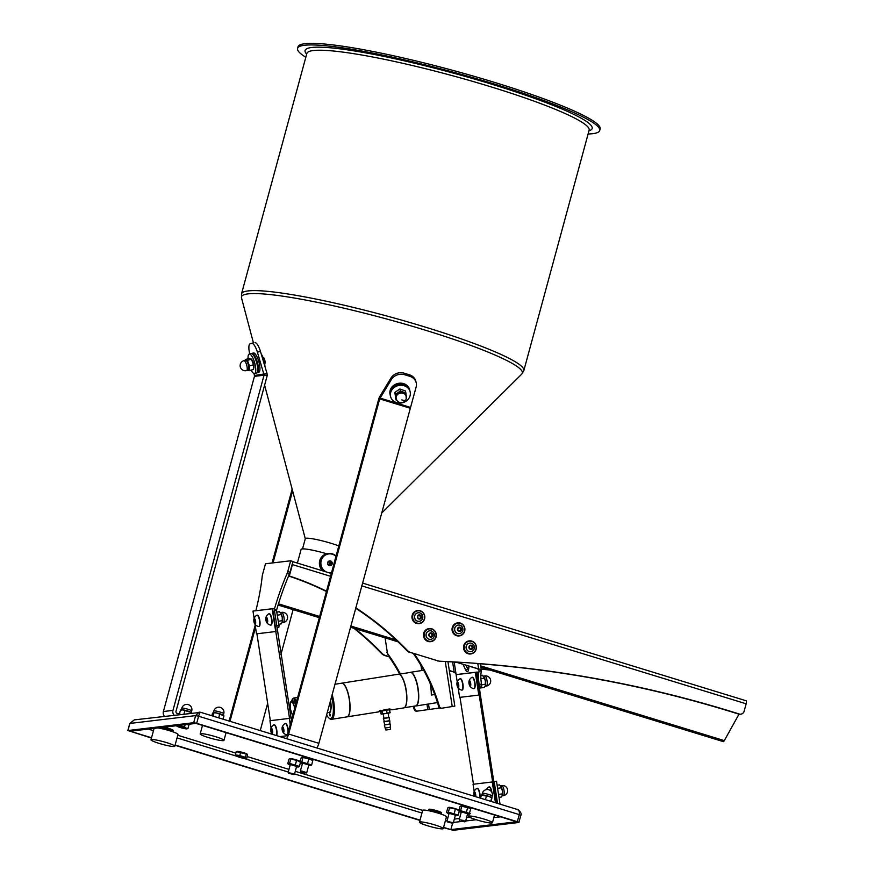 <?xml version="1.0" encoding="UTF-8"?>
<svg xmlns="http://www.w3.org/2000/svg" width="874" height="874" viewBox="0 0 874 874"><rect width="100%" height="100%" fill="white"/><g stroke="black" fill="none" stroke-linecap="round" stroke-linejoin="round"><path stroke-width="1.31" d="M439.841 707.984L417.564 711.075A2.469 2.36 83.2 0 1 414.932 709.338A175.849 168.081 83.2 0 0 413.981 706.203M386.603 652.507L387.324 652.419L385.073 637.845M387.324 652.419A4.108 3.922 83.2 0 0 388.078 654.255L387.357 654.342M417.39 711.097L416.843 711.163A2.469 2.36 -96.8 0 1 414.21 709.426A175.849 168.081 83.2 0 0 413.271 706.312M399.724 674.094A175.849 168.081 83.2 0 0 388.93 656.56M400.434 673.985A175.849 168.081 83.2 0 0 388.078 654.255M414.101 653.544A175.849 168.081 -96.8 0 1 439.404 706.421A2.469 2.36 83.2 0 0 442.036 708.169L454.819 706.116L447.947 661.705M441.862 708.191L441.315 708.257A2.469 2.36 -96.8 0 1 438.682 706.509L439.404 706.421M413.336 653.566A175.849 168.081 -96.8 0 1 438.682 706.509M481.476 684.047L479.149 684.418A16.431 4.829 81 0 1 479.05 671.199L481.377 670.828A16.431 4.829 -99 0 0 481.476 684.047L481.53 687.576L479.673 687.871L481.53 687.576M463.176 664.644L465.536 669.724A7.396 2.174 -99 0 0 467.426 671.68A7.396 2.174 -99 0 0 468.595 669.353L468.988 666.436M454.699 672.368L456.02 673.941A16.431 4.829 81 0 1 456.381 674.597M479.149 684.418L479.433 686.265L481.76 685.904M466.093 665.54L467.874 669.353A7.396 2.174 -99 0 0 468.398 670.325M449.312 670.511L454.163 671.997L449.367 670.828M454.906 672.303L453.442 672.084M455.758 662.022A8.216 7.855 83.2 0 0 456.512 662.295L479.946 669.32L481.377 670.828L480.46 663.814M477.914 669.167L479.946 669.32M478.395 669.539L478.897 670.216M455.791 662.383A8.216 7.855 -96.8 0 1 454.972 662.077M456.512 662.295L478.635 669.08L477.772 663.486M274.239 610.948L276.61 610.052A87.105 23.598 107.1 0 1 289.349 574.185L287.087 573.486A4.108 1.114 -72.9 0 0 287.743 571.574L290.681 560.78L265.488 563.774L262.55 574.568A4.108 1.114 -72.9 0 0 262.189 576.447A87.105 23.598 107.1 0 1 255.874 610.675M276.796 625.751L279.046 625.391A87.105 25.597 81 0 1 277.124 614.356A87.105 25.597 81 0 1 276.566 610.576M279.046 625.391L278.861 627.281L277.069 627.565L278.861 627.281M290.681 560.78L292.943 561.469L290.015 572.262A4.108 1.114 107.1 0 1 289.349 574.185M274.294 609.56L274.338 609.353A87.105 23.598 107.1 0 1 287.087 573.486M274.261 609.364L276.61 610.052M292.091 717.882L291.075 718.046M290.671 718.002L292.102 717.827M493.788 781.651L497.546 803.403L494.192 781.684M493.777 781.553L496.508 781.236L494.181 781.596M496.508 781.236L500.048 804.167M355.707 607.791A300.754 287.459 -96.8 0 1 407.36 650.431A8.216 7.855 83.2 0 0 410.725 652.507L438.103 660.908A8.216 7.855 83.2 0 0 439.993 661.236A1258.921 1203.269 -96.8 0 1 739.251 714.003A4.108 3.922 83.2 0 0 744.135 711.239L746.156 703.799A3.288 0.885 107.1 0 0 746.156 700.773L362.426 583.034M292.735 562.277A3.288 0.885 -72.9 0 1 292.408 564.582L289.316 575.988A300.754 287.459 -96.8 0 1 326.515 591.195M740.835 714.156L740.234 714.222A4.108 3.922 -96.8 0 1 738.65 714.08L739.251 714.003M445.292 661.574A1258.921 1203.269 -96.8 0 1 456.064 662.142M477.783 663.606A1258.921 1203.269 -96.8 0 1 738.65 714.08M410.725 652.507L414.331 653.861M410.125 652.572A8.216 7.855 -96.8 0 1 406.76 650.496L407.36 650.431M289.01 574.994L288.715 576.064A300.754 287.459 -96.8 0 1 326.428 591.512M355.598 608.184A300.754 287.459 -96.8 0 1 406.76 650.496M490.216 670.107A1258.921 1203.269 83.2 0 0 481.29 669.167M468.781 667.965A1258.921 1203.269 83.2 0 0 467.153 667.812M389.159 656.887L384.899 655.576A8.216 7.855 -96.8 0 1 381.534 653.501A300.754 287.459 83.2 0 0 353.959 628.308M489.527 669.899A1258.921 1203.269 83.2 0 0 481.268 669.036M468.803 667.834A1258.921 1203.269 83.2 0 0 467.087 667.681M381.534 653.501L382.135 653.435A300.754 287.459 83.2 0 0 355.073 628.646M382.135 653.435A8.216 7.855 83.2 0 0 385.5 655.511L384.899 655.576M389.924 656.866L385.5 655.511M288.715 576.064L289.316 575.988M480.995 667.277L723.268 741.611A3.288 0.885 -72.9 0 0 724.306 740.617L739.011 714.167M229.141 721.05L255.175 625.216M272.087 562.987L292.156 489.123M229.993 721.312L255.514 627.401M273.049 562.878L292.615 490.86M293.107 609.637L280.871 654.681M267.652 703.319L260.244 730.588M316.694 747.915A4.927 1.333 -72.9 0 0 318.879 743.326L416.079 387.193A10.685 9.385 165.9 0 0 416.188 382.703A10.685 9.385 165.9 0 0 409.819 376.323L404.586 374.717A10.685 9.385 165.9 0 0 391.323 379.6L390.94 378.071A10.685 9.385 -14.1 0 1 404.203 373.187L404.586 374.717M391.323 379.6L380.135 398.107L379.753 396.577L378.923 398.336A4.927 1.333 -72.9 0 0 378.737 398.992L287.666 734.16L286.759 735.788L279.855 736.607M410.081 407.295L380.135 398.107L379.753 398.664L288.628 734.04A4.927 1.333 107.1 0 1 286.443 738.628M379.753 396.577L390.94 378.071M409.819 376.323L409.436 374.804L404.203 373.187M409.436 374.804A10.685 9.385 -14.1 0 1 415.806 381.173L416.188 382.703M378.923 398.336L379.753 398.664M174.112 715.14A4.927 4.709 -96.8 0 1 172.976 710.376L264.046 375.219A1.639 1.573 83.2 0 0 264.09 374.99L257.415 352.211A10.685 3.114 -105.3 0 0 251.963 343.504L250.303 343.701A10.685 3.114 -105.3 0 0 250.172 343.733A10.685 3.114 -105.3 0 0 249.56 353.14L249.735 353.97M180.47 714.386L177.094 713.348A1.639 1.573 -96.8 0 1 176.002 711.305L267.062 376.148A4.927 4.709 83.2 0 0 267.204 375.481L264.09 374.99M254.061 373.526L254.487 376.137A1.639 1.573 -96.8 0 1 254.443 376.355L163.383 711.523A4.927 4.709 83.2 0 0 164.509 716.287M253.078 342.947A10.685 3.114 74.7 0 1 253.198 342.903A10.685 3.114 74.7 0 1 253.329 342.87L250.303 343.701M251.963 343.504L253.329 342.87M255 342.674A10.685 3.114 74.7 0 1 260.441 351.381L267.029 373.515L254.498 375.47M267.204 375.481L267.029 373.515M520.806 815.387L518.872 822.478L453.136 830.3L443.5 827.656M518.981 822.423L517.332 821.691L519.254 814.601L198.606 716.221L196.683 723.311L517.332 821.691M196.683 723.311L193.7 722.7L195.623 715.609L199.141 712.168L200.507 712.288M129.844 723.585L134.279 719.881L200.725 712.365C200.146 712.146 199.436 713.424 198.606 716.221L195.623 715.609L129.876 723.443L127.954 730.533L193.7 722.7M127.954 730.533L151.464 738.049M419.924 820.413L175.04 745.282M151.541 737.765L130.226 731.221L195.962 723.399L516.61 821.779L450.864 829.601L443.577 827.372M420.001 820.129L175.117 744.998M516.829 809.357L517.266 809.444C517.015 808.275 522.488 812.995 520.915 815.333L519.254 814.601C519.79 811.717 518.981 809.969 516.829 809.357M450.864 829.601L452.579 823.308L447.379 821.877L453.278 822.904L455.43 815.06M321.206 570.394L321.446 569.477M325.598 554.192L325.794 553.504A21.774 2.491 15.2 0 0 301.115 549.353L297.389 563.085M291.086 718.122L274.13 608.501L272.579 608.741L276.097 631.487L256.508 633.825L255.044 624.331M497.131 803.272L493.799 781.738M458.151 687.893L459.615 697.386L479.192 695.038L475.685 672.303L495.776 802.234L496.945 802.048L476.843 672.117L457.648 674.4L477.237 672.051L480.361 694.852L477.237 672.051M274.13 608.501L252.99 611.09L272.185 608.807L275.703 631.541M495.46 802.758L492.248 781.99L473.053 784.273L474.189 791.571M473.053 784.273L492.641 781.924L495.886 802.889M478.81 695.103L475.292 672.368L456.097 674.652L457.222 681.949M456.097 674.652L475.292 672.368M287.786 727.354A3.496 1.027 81 0 1 288.136 728.894A3.496 1.027 81 0 1 288.267 730.38M271.082 728.009L269.946 720.711L289.534 718.373L290.157 724.994M289.534 718.373L272.185 608.807M269.946 720.711L289.141 718.428M254.115 618.388L252.99 611.09M253.384 611.024L272.579 608.741L253.384 611.024M460.008 697.343L473.446 784.207M270.339 720.657L256.901 633.781M470.682 816.076A12.323 1.409 15.2 0 1 484.207 819.124A12.323 1.409 15.2 0 1 492.433 822.762A12.323 1.409 15.2 0 1 490.38 822.991A12.323 1.409 15.2 0 1 476.865 819.932A12.323 1.409 15.2 0 1 468.639 816.294A12.323 1.409 15.2 0 1 470.682 816.076M419.454 822.15L422.666 810.329A12.323 1.409 15.2 0 1 424.709 810.111A12.323 1.409 15.2 0 1 438.235 813.159A12.323 1.409 15.2 0 1 446.45 816.797L443.238 828.618A12.323 1.409 15.2 0 1 441.195 828.836A12.323 1.409 15.2 0 1 427.681 825.788A12.323 1.409 15.2 0 1 419.454 822.15A12.323 1.409 15.2 0 1 421.497 821.921A12.323 1.409 15.2 0 1 435.023 824.98A12.323 1.409 15.2 0 1 443.238 828.618M202.222 733.701A12.323 1.409 15.2 0 1 215.747 736.749A12.323 1.409 15.2 0 1 223.963 740.387A12.323 1.409 15.2 0 1 221.92 740.617A12.323 1.409 15.2 0 1 208.405 737.569A12.323 1.409 15.2 0 1 200.179 733.931A12.323 1.409 15.2 0 1 202.222 733.701M387.717 709.994L389.728 709.71L390.033 712.823L389.684 709.721L386.461 710.256L389.028 709.47M387.553 721.039L389.269 720.744L389.367 717.598L383.347 718.526L384.396 721.498L387.553 721.039M388.056 724.284L389.771 723.989L389.87 720.842L383.85 721.782L384.899 724.743L388.056 724.284M383.238 714.025L383.894 718.253L387.051 717.783L388.766 717.499L388.111 713.271L383.085 713.883M381.075 714.014L380.638 711.196L381.075 714.014L382.583 713.992L381.25 714.156L390.033 712.823L386.974 713.326L386.461 710.256L382.987 710.781L386.472 710.081L387.073 713.151L390.132 712.638L389.138 709.59M382.987 710.781L382.08 710.923L382.408 713.861L381.96 710.933L381.097 710.988M382.178 710.562L387.553 709.732M381.534 710.791L382.998 710.606L381.676 710.966M389.006 709.054L389.039 709.819M387.258 710.125L385.554 710.387M295.587 705.012L294.429 701.516L290.343 702.292L290.244 708.366M294.855 707.732L292.419 702.041L294.298 701.33L290.671 701.822L292.746 701.571L294.855 707.711M292.211 701.582L290.343 702.161M294.735 708.148L294.374 709.47M290.671 701.822L290.288 708.628M293.041 714.375L292.222 714.539L290.223 708.508L292.266 714.593M409.982 672.477A17.054 5.015 81 0 1 410.463 672.314A17.054 5.015 81 0 1 418.1 688.57A17.054 5.015 81 0 1 415.784 706.006A17.054 5.015 81 0 1 415.281 705.995M434.717 694.502L431.308 695.038A17.054 5.015 -99 0 0 430.663 686.582A17.054 5.015 -99 0 0 429.975 682.878M389.389 709.644L392.12 709.644L389.618 708.956L384.189 709.819C378.114 712.277 376.869 712.419 380.474 710.267M341.723 683.184A17.054 5.015 81 0 1 341.8 683.173A17.054 5.015 81 0 1 349.436 699.419A17.054 5.015 81 0 1 347.12 716.855A17.054 5.015 81 0 1 347.044 716.866M341.8 683.173L398.435 674.215A17.054 5.015 81 0 1 406.071 690.471A17.054 5.015 81 0 1 403.755 707.907L391.88 709.775M411.676 672.816A16.803 4.938 81 0 1 418.023 688.581A16.803 4.938 81 0 1 416.789 705.154M405.46 706.301A16.803 4.938 -99 0 0 406.192 690.449A16.803 4.938 -99 0 0 400.543 675.22M404.269 707.732L415.642 705.941A16.967 4.982 -99 0 0 417.848 688.395A16.967 4.982 -99 0 0 410.332 672.423A16.967 4.982 -99 0 0 410.277 672.434A16.967 4.982 -99 0 0 410.223 672.445M330.252 714.757L329.706 713.577L329.531 714.834L330.088 716.014L330.252 714.757M326.625 714.801A16.235 4.774 -99 0 0 328.974 718.1A16.235 4.774 -99 0 0 332.754 702.051A16.235 4.774 -99 0 0 331.596 696.523M332.12 694.579A17.054 5.015 81 0 1 333.77 701.898A17.054 5.015 81 0 1 331.454 719.335A17.054 5.015 81 0 1 329.804 718.756L328.974 718.1M334.928 684.255L341.647 683.195A17.054 5.015 81 0 1 349.283 699.451A17.054 5.015 81 0 1 346.967 716.877L331.454 719.335M404.433 707.623A16.967 4.982 -99 0 0 406.213 690.252A16.967 4.982 -99 0 0 399.167 674.28M588.115 133.984A156.544 17.906 -164.8 0 0 592.692 133.678A156.544 17.906 -164.8 0 0 599.695 130.521L600.121 128.948A156.544 17.906 -164.8 0 0 474.506 76.431A156.544 17.906 -164.8 0 0 304.993 43.7A156.544 17.906 -164.8 0 0 297.99 46.857L297.564 48.431A156.544 17.906 -164.8 0 0 305.802 57.28M599.695 130.521A156.544 17.906 -164.8 0 0 474.079 78.005A156.544 17.906 -164.8 0 0 304.567 45.273A156.544 17.906 -164.8 0 0 297.564 48.431M302.524 548.883L305.31 538.646A20.539 2.349 -164.8 0 1 306.228 538.231A20.539 2.349 -164.8 0 1 338.806 545.933A20.539 2.349 -164.8 0 0 306.228 538.231A20.539 2.349 -164.8 0 0 305.834 538.297A20.539 2.349 -164.8 0 0 305.31 538.81M263.063 357.346A3.288 0.961 76 0 1 263.107 357.335A3.288 0.961 76 0 1 263.14 357.335A3.288 0.961 76 0 1 264.833 360.317A3.288 0.961 76 0 1 264.713 363.715M329.859 564.101A2.054 1.967 83.2 0 0 328.657 561.6A2.054 1.967 83.2 0 1 329.137 565.227A2.054 1.967 83.2 0 0 329.859 564.101M428.522 810.69L428.555 810.58A6.577 0.754 15.2 0 1 436.825 812.077A6.577 0.754 15.2 0 1 441.25 814.033L441.589 812.765A6.577 0.754 15.2 0 0 437.164 810.821A6.577 0.754 15.2 0 0 428.905 809.324L428.555 810.58A6.577 0.754 15.2 0 1 436.825 812.077A6.577 0.754 15.2 0 1 441.25 814.033L441.217 814.142M160.062 728.315L160.095 728.206A6.577 0.754 15.2 0 1 168.354 729.703A6.577 0.754 15.2 0 1 172.779 731.658L173.128 730.402A6.577 0.754 15.2 0 0 168.704 728.446A6.577 0.754 15.2 0 0 163.93 727.212M160.248 727.649L160.095 728.206A6.577 0.754 15.2 0 1 168.354 729.703A6.577 0.754 15.2 0 1 172.779 731.658L172.757 731.767M455.288 815.136L449.149 813.29M455.31 815.529A5.342 0.612 -164.8 0 0 457.178 815.715A5.342 0.612 -164.8 0 0 457.277 815.693A5.342 0.612 -164.8 0 0 456.075 814.797A5.342 0.612 -164.8 0 0 451.159 813.29A5.342 0.612 -164.8 0 0 447.346 812.7L448.373 812.132L449.575 807.685L448.799 807.336A5.342 0.612 -164.8 0 0 448.701 807.358A5.342 0.612 -164.8 0 0 448.69 807.358L448.679 807.358M448.799 807.336L447.783 807.904L448.799 807.336A5.342 0.612 15.2 0 1 452.612 807.937A5.342 0.612 15.2 0 1 457.528 809.444A5.342 0.612 15.2 0 1 458.806 810.1L458.97 810.274M447.783 807.904L446.57 812.339L447.346 812.7A5.342 0.612 -164.8 0 0 447.182 812.951A5.342 0.612 -164.8 0 0 448.449 813.607A5.342 0.612 -164.8 0 0 448.963 813.803M447.346 812.7L446.57 812.339M448.373 812.132L458.205 815.147L457.178 815.715M449.575 807.685L455.398 809.084L454.185 813.53M459.243 811.323L458.205 815.147M455.398 809.084L459.407 810.701M467.524 813.672L461.385 811.837M469.316 813.814A5.342 0.612 -164.8 0 0 468.311 813.344A5.342 0.612 -164.8 0 0 463.395 811.837A5.342 0.612 -164.8 0 0 459.582 811.236L460.609 810.679L461.811 806.232L461.035 805.883A5.342 0.612 -164.8 0 0 460.937 805.904A5.342 0.612 -164.8 0 0 460.926 805.904L460.915 805.904M461.035 805.883L460.019 806.451L461.035 805.883A5.342 0.612 15.2 0 1 464.848 806.473A5.342 0.612 15.2 0 1 469.764 807.98A5.342 0.612 15.2 0 1 470.769 808.45M460.019 806.451L458.806 810.886L459.582 811.236A5.342 0.612 -164.8 0 0 459.418 811.487A5.342 0.612 -164.8 0 0 460.696 812.154A5.342 0.612 -164.8 0 0 461.199 812.35M467.546 814.076A5.342 0.612 -164.8 0 0 469.196 814.262M459.582 811.236L458.806 810.886M460.609 810.679L470.441 813.694M461.811 806.232L467.634 807.631L466.421 812.077M467.634 807.631L470.747 808.516M296.483 766.4L290.343 764.564M296.505 766.804A5.342 0.612 -164.8 0 0 298.373 766.99A5.342 0.612 -164.8 0 0 298.471 766.968A5.342 0.612 -164.8 0 0 297.258 766.072A5.342 0.612 -164.8 0 0 292.342 764.564A5.342 0.612 -164.8 0 0 288.54 763.963L289.567 763.406L290.769 758.96L289.993 758.61A5.342 0.612 -164.8 0 0 289.895 758.632A5.342 0.612 -164.8 0 0 289.873 758.632L289.873 758.632M289.993 758.61L288.966 759.178L289.993 758.61A5.342 0.612 15.2 0 1 293.806 759.2A5.342 0.612 15.2 0 1 298.722 760.719A5.342 0.612 15.2 0 1 299.99 761.374L300.164 761.549M288.966 759.178L287.764 763.614L288.54 763.963A5.342 0.612 -164.8 0 0 288.376 764.226A5.342 0.612 -164.8 0 0 289.644 764.881A5.342 0.612 -164.8 0 0 290.157 765.078M288.54 763.963L287.764 763.614M289.567 763.406L299.4 766.422L298.373 766.99M290.769 758.96L296.581 760.358L295.379 764.805M300.438 762.598L299.4 766.422M296.581 760.358L300.601 761.975M308.719 764.947L302.579 763.111M308.741 765.351A5.342 0.612 -164.8 0 0 310.609 765.526A5.342 0.612 -164.8 0 0 310.707 765.515A5.342 0.612 -164.8 0 0 309.494 764.619A5.342 0.612 -164.8 0 0 304.589 763.111A5.342 0.612 -164.8 0 0 300.776 762.51L301.803 761.953L303.005 757.507L302.229 757.157A5.342 0.612 -164.8 0 0 302.131 757.179A5.342 0.612 -164.8 0 0 302.109 757.179L302.109 757.179M302.229 757.157L301.202 757.725L302.229 757.157A5.342 0.612 15.2 0 1 306.042 757.747A5.342 0.612 15.2 0 1 310.958 759.255A5.342 0.612 15.2 0 1 312.226 759.921L312.772 760.446M301.202 757.725L300.001 762.161L300.776 762.51A5.342 0.612 -164.8 0 0 300.612 762.762A5.342 0.612 -164.8 0 0 301.88 763.428A5.342 0.612 -164.8 0 0 302.393 763.625M300.776 762.51L300.001 762.161M301.803 761.953L311.636 764.969L310.609 765.526M303.005 757.507L308.828 758.905L307.615 763.352M308.828 758.905L312.837 760.522L311.636 764.969M312.837 760.522L312.062 760.172L312.837 760.522M253.307 353.009A10.062 2.928 74.7 0 1 253.427 352.965A10.062 2.928 74.7 0 1 253.547 352.943A10.062 2.928 74.7 0 1 258.955 362.12A10.062 2.928 74.7 0 1 258.726 372.39A10.062 2.928 74.7 0 1 258.595 372.411M390.066 394.524A10.062 8.838 -14.1 0 1 391.388 387.772A10.062 8.838 -14.1 0 1 401.57 383.216A10.062 8.838 -14.1 0 1 409.6 389.64L409.786 390.394A10.062 8.838 -14.1 0 1 409.83 390.591L409.786 390.394A10.062 8.838 -14.1 0 0 401.756 383.981A10.062 8.838 -14.1 0 0 391.585 388.537A10.062 8.838 -14.1 0 0 390.252 395.288L390.307 395.474A10.062 8.838 -14.1 0 1 390.252 395.288L390.066 394.524M157.866 727.933A12.323 1.409 15.2 0 1 170.933 731.156A12.323 1.409 15.2 0 1 177.99 734.422L174.778 746.243A12.323 1.409 15.2 0 1 172.735 746.472A12.323 1.409 15.2 0 1 159.21 743.413A12.323 1.409 15.2 0 1 150.994 739.775A12.323 1.409 15.2 0 1 153.037 739.557A12.323 1.409 15.2 0 1 166.563 742.605A12.323 1.409 15.2 0 1 174.778 746.243M187.178 724.448L188.86 725.191L187.976 728.435L186.118 728.129A5.342 0.612 15.2 0 1 186.938 728.861A5.342 0.612 15.2 0 1 186.61 728.894A5.342 0.612 15.2 0 1 182.404 728.129A5.342 0.612 -164.8 0 1 177.717 726.611A5.342 0.612 15.2 0 1 176.843 726.119A5.342 0.612 15.2 0 1 177.236 725.846A5.342 0.612 15.2 0 1 181.431 726.611A5.342 0.612 15.2 0 1 186.118 728.129L184.523 726.917L176.122 725.398M186.61 728.894L187.976 728.435L186.61 728.894M185.124 724.688L184.523 726.917M236.821 751.706L236.876 751.487A5.342 0.612 15.2 0 1 243.595 752.7A5.342 0.612 15.2 0 1 247.189 754.284L247.08 754.688M235.346 754.863L236.231 751.618L246.304 754.044L247.582 755.103L246.697 758.348L245.933 758.271A5.342 0.612 15.2 0 1 245.922 758.556A5.342 0.612 15.2 0 1 244.381 758.457A5.342 0.612 -164.8 0 1 239.345 757.245A5.342 0.612 15.2 0 1 235.86 755.846A5.342 0.612 15.2 0 1 235.816 755.802A5.342 0.612 15.2 0 1 237.422 755.66A5.342 0.612 15.2 0 1 242.459 756.873A5.342 0.612 15.2 0 1 245.933 758.271L245.419 757.288L239.749 755.551L235.346 754.863L235.86 755.846M246.697 758.348L245.933 758.271M240.623 752.306L239.749 755.551M246.304 754.044L245.419 757.288M396.348 399.21A5.342 4.687 -14.1 0 1 395.693 397.375A5.342 4.687 -14.1 0 1 397.91 392.961A5.342 4.687 -14.1 0 1 403.198 392.24A5.342 4.687 -14.1 0 1 406.257 395.933A5.342 4.687 -14.1 0 1 406.268 396.73M406.192 398.664L405.918 393.016L400.358 391.039L395.354 394.458L395.922 399.855L394.851 392.415L399.855 388.996L405.416 390.973L405.918 393.016M396.883 400.303L395.922 399.855M395.354 394.458L394.851 392.415M400.358 391.039L399.855 388.996M251.362 359.072A5.342 1.551 74.7 0 1 251.504 359.225A5.342 1.551 74.7 0 1 252.914 361.891A5.342 1.551 74.7 0 1 253.963 367.014A5.342 1.551 74.7 0 1 253.886 367.976A5.342 1.551 74.7 0 1 253.875 368.052M245.212 360.317A5.342 1.551 74.7 0 1 245.933 360.044A5.342 1.551 74.7 0 1 247.987 363.234A5.342 1.551 74.7 0 1 249.035 368.358A5.342 1.551 74.7 0 1 248.019 370.281A5.342 1.551 74.7 0 1 247.91 370.226M247.429 369.735L249.483 370.576L249.461 365.889L247.397 360.35L245.354 359.498L245.113 360.339M245.354 359.498L249.396 358.395L251.45 359.247L250.86 358.701M247.397 360.35L251.45 359.247L253.515 364.786L253.526 369.473L249.483 370.576M249.461 365.889L253.515 364.786M390.591 396.621L390.35 395.671A10.062 8.838 -14.1 0 1 390.569 391.115A10.062 8.838 -14.1 0 1 400.543 384.309A10.062 8.838 -14.1 0 1 409.884 390.776L410.125 391.738A10.062 8.838 -14.1 0 1 409.906 396.293A10.062 8.838 -14.1 0 1 399.931 403.089A10.062 8.838 -14.1 0 1 390.591 396.621A10.062 8.838 -14.1 0 1 390.809 392.065A10.062 8.838 -14.1 0 1 400.773 385.259A10.062 8.838 -14.1 0 1 410.125 391.738M251.166 370.117A10.062 2.928 -105.3 0 0 251.384 370.543A10.062 2.928 -105.3 0 0 254.553 373.526A10.062 2.928 -105.3 0 0 255.59 367.288A10.062 2.928 -105.3 0 0 252.422 357.084A10.062 2.928 -105.3 0 0 249.254 354.101A10.062 2.928 -105.3 0 0 248.063 358.755M254.553 373.526L256.453 373.012A10.062 2.928 -105.3 0 0 257.491 366.774A10.062 2.928 -105.3 0 0 254.323 356.57A10.062 2.928 -105.3 0 0 251.155 353.588L249.254 354.101M419.159 618.65A1.639 1.573 83.2 0 0 419.586 615.547L421.06 617.787L419.564 618.858L417.925 618.027L417.772 616.137L419.269 615.077L420.907 615.897L421.06 617.787M418.154 612.772A4.315 4.119 83.2 0 0 416.865 620.944A4.315 4.119 83.2 0 0 419.181 621.338M414.986 615.165A4.315 4.119 83.2 0 0 419.225 621.327A4.315 4.119 83.2 0 0 420.47 613.166A4.315 4.119 83.2 0 0 414.986 615.165M417.553 616.028A2.152 2.065 83.2 0 0 418.537 618.901A2.152 2.065 83.2 0 0 421.279 617.907A2.152 2.065 83.2 0 0 420.296 615.023A2.152 2.065 83.2 0 0 417.553 616.028M420.558 617.852L419.323 618.737M419.007 615.252L419.586 615.547A1.639 1.573 83.2 0 0 418.832 615.383M470.977 645.58L472.222 646.836L472.015 647.754A1.639 1.573 83.2 0 0 470.54 645.711M469.72 643.1A4.315 4.119 83.2 0 0 466.181 646.323A4.315 4.119 83.2 0 0 470.747 651.665M469.305 651.556A4.315 4.119 83.2 0 0 474.287 648.442A4.315 4.119 83.2 0 0 469.775 643.089A4.315 4.119 83.2 0 0 469.305 651.556M470.496 649.382A2.152 2.065 83.2 0 0 472.987 647.831A2.152 2.065 83.2 0 0 471.468 645.209A2.152 2.065 83.2 0 0 468.977 646.76A2.152 2.065 83.2 0 0 470.496 649.382M469.24 647.809L469.666 645.973L471.414 645.46L472.725 646.782L472.299 648.617L470.551 649.131L469.24 647.809M471.796 648.683L470.922 648.934A1.639 1.573 83.2 0 0 472.015 647.754L472.299 648.617M458.457 627.696L460.27 627.554L461.308 629.127L460.532 630.831L458.719 630.973L457.681 629.4L458.861 627.685A1.639 1.573 83.2 0 0 458.413 627.783M458.238 625.063A4.315 4.119 83.2 0 0 454.6 629.761A4.315 4.119 83.2 0 0 459.211 633.639A4.315 4.119 83.2 0 0 459.254 633.639L459.309 633.628A4.315 4.119 83.2 0 0 462.903 629.029A4.315 4.119 83.2 0 0 458.282 625.063A4.315 4.119 83.2 0 0 454.688 629.662A4.315 4.119 83.2 0 0 459.309 633.628M461.548 629.105A2.152 2.065 83.2 0 0 459.32 627.117A2.152 2.065 83.2 0 0 457.441 629.422A2.152 2.065 83.2 0 0 459.669 631.41A2.152 2.065 83.2 0 0 461.548 629.105M459.768 627.608L460.292 628.395A1.639 1.573 83.2 0 0 458.861 627.685L460.27 627.554M460.806 629.182L460.423 630.034A1.639 1.573 83.2 0 0 460.292 628.395L461.308 629.127M459.374 630.919A1.639 1.573 83.2 0 0 460.423 630.034L460.041 630.864M430.827 636.643A1.639 1.573 83.2 0 0 431.734 634.207L432.215 635.016L431.385 636.633M430.041 636.654A1.639 1.573 83.2 0 0 430.074 636.654L429.09 635.037L429.942 633.377L431.756 633.333L432.717 634.961L431.854 636.622L430.041 636.654M429.691 630.799A4.315 4.119 83.2 0 0 426.698 637.31A4.315 4.119 83.2 0 0 432.368 638.774A4.315 4.119 83.2 0 0 429.691 630.799L429.604 630.809A4.315 4.119 83.2 0 0 426.599 637.321A4.315 4.119 83.2 0 0 430.663 639.375M429.811 633.147A2.152 2.065 83.2 0 0 429.145 636.108A2.152 2.065 83.2 0 0 431.985 636.84A2.152 2.065 83.2 0 0 432.652 633.879A2.152 2.065 83.2 0 0 429.811 633.147M429.921 633.421L431.756 633.333M431.264 633.399L431.734 634.207A1.639 1.573 83.2 0 0 429.877 633.497M223.82 715.73L223.427 715.336A5.342 0.612 -164.8 0 0 221.93 714.582A5.342 0.612 -164.8 0 0 216.927 713.086A5.342 0.612 -164.8 0 0 213.343 712.583A5.342 0.612 -164.8 0 0 213.322 712.583L213.322 712.583M213.343 712.583L212.491 713.195L213.343 712.583L216.927 713.086L223.34 715.566M212.491 713.195L211.803 715.73M213.944 712.878L213.07 716.112M223.952 715.872L223.045 719.182M219.669 714.211L218.686 717.838M491.887 797.7L491.92 797.733A5.342 0.612 -164.8 0 0 491.887 797.7A5.342 0.612 -164.8 0 0 489.178 796.52A5.342 0.612 -164.8 0 0 484.032 795.165A5.342 0.612 -164.8 0 0 481.782 794.958L481.552 795.012M491.953 797.798L491.21 801.458M490.762 801.316L491.701 797.853L489.178 796.52L486.414 796.105L485.441 799.688M481.65 795.1L486.414 796.105M481.399 795.154L480.569 798.191M330.001 565.347A2.054 1.967 83.2 0 0 331.552 564.101A2.054 1.967 83.2 0 0 329.52 561.261M329.935 565.347A2.054 1.967 83.2 0 0 331.41 564.123A2.054 1.967 83.2 0 0 329.454 561.272M329.88 565.347A2.054 1.967 83.2 0 0 329.4 561.283M329.815 565.347A2.054 1.967 83.2 0 0 329.334 561.294M329.76 565.347A2.054 1.967 83.2 0 0 329.279 561.305M329.695 565.347A2.054 1.967 83.2 0 0 329.214 561.327M329.64 565.347A2.054 1.967 83.2 0 0 329.159 561.348M329.564 565.336A2.054 1.967 83.2 0 0 329.094 561.37M329.52 565.325A2.054 1.967 83.2 0 0 329.05 561.392M329.443 565.314A2.054 1.967 83.2 0 0 328.985 561.414M329.389 565.303A2.054 1.967 83.2 0 0 328.93 561.447M329.323 565.292A2.054 1.967 83.2 0 0 328.864 561.479A2.054 1.967 83.2 0 1 329.269 565.27M329.192 565.249A2.054 1.967 83.2 0 0 328.755 561.545M320.037 559.753A9.865 9.428 83.2 0 0 319.939 560.026L320.9 559.906A9.865 9.428 83.2 0 1 320.998 559.633L320.168 559.404L321.129 559.284A9.865 9.428 83.2 0 1 321.25 559.021L321.403 558.683A9.865 9.428 83.2 0 1 321.545 558.42L321.719 558.104A9.865 9.428 83.2 0 1 321.872 557.852L322.08 557.536A9.865 9.428 83.2 0 1 322.244 557.306L322.462 557.011A9.865 9.428 83.2 0 1 322.648 556.782L322.888 556.509A9.865 9.428 83.2 0 1 323.085 556.29L323.336 556.039A9.865 9.428 83.2 0 1 323.555 555.842L323.828 555.591A9.865 9.428 83.2 0 1 324.046 555.416L324.341 555.198A9.865 9.428 83.2 0 1 324.571 555.034L324.877 554.826A9.865 9.428 83.2 0 1 325.117 554.684L325.434 554.509A9.865 9.428 83.2 0 1 325.696 554.378L326.024 554.225A9.865 9.428 83.2 0 1 326.275 554.116L326.614 553.985A9.865 9.428 83.2 0 1 326.887 553.887L327.237 553.788A9.865 9.428 83.2 0 1 327.51 553.712L327.859 553.635A9.865 9.428 83.2 0 1 328.132 553.581L328.493 553.526A9.865 9.428 83.2 0 1 328.624 553.504A9.865 9.428 83.2 0 1 328.777 553.493L329.137 553.461A9.865 9.428 83.2 0 1 329.411 553.45L329.771 553.45A9.865 9.428 83.2 0 1 330.055 553.45L330.416 553.471A9.865 9.428 83.2 0 1 330.7 553.504L331.06 553.548A9.865 9.428 83.2 0 1 331.344 553.592L331.694 553.668A9.865 9.428 83.2 0 1 331.967 553.734L332.317 553.832A9.865 9.428 83.2 0 1 332.59 553.919L332.939 554.04A9.865 9.428 83.2 0 1 333.202 554.149L333.529 554.302A9.865 9.428 83.2 0 1 333.792 554.422L334.119 554.597A9.865 9.428 83.2 0 1 334.371 554.739L334.676 554.924A9.865 9.428 83.2 0 1 334.917 555.088L335.212 555.307A9.865 9.428 83.2 0 1 335.441 555.482L335.725 555.711A9.865 9.428 83.2 0 1 335.944 555.908L336.217 556.159M321.25 559.021L320.288 559.131A9.865 9.428 83.2 0 0 320.168 559.404M320.55 559.12L321.403 558.683M321.545 558.42L320.583 558.541A9.865 9.428 83.2 0 0 320.452 558.792M320.845 558.552L321.719 558.104M321.872 557.852L320.911 557.962A9.865 9.428 83.2 0 0 320.758 558.213M321.173 558.005L322.08 557.536M322.244 557.306L321.282 557.415A9.865 9.428 83.2 0 0 321.119 557.656M321.545 557.481L322.462 557.011M322.648 556.782L321.687 556.902A9.865 9.428 83.2 0 0 321.501 557.12M321.938 556.989L322.888 556.509M323.085 556.29L322.124 556.41A9.865 9.428 83.2 0 0 321.927 556.618M322.375 556.53L323.336 556.039M323.555 555.842L322.593 555.951A9.865 9.428 83.2 0 0 322.386 556.148M322.834 556.093L323.828 555.591M324.046 555.416L323.085 555.525A9.865 9.428 83.2 0 0 322.867 555.711M323.325 555.7L324.341 555.198M324.571 555.034L323.609 555.143A9.865 9.428 83.2 0 0 323.38 555.307M323.839 555.329L324.877 554.826M325.117 554.684L324.156 554.793A9.865 9.428 83.2 0 0 323.915 554.946M324.374 555.012L325.434 554.509M325.696 554.378L324.735 554.487A9.865 9.428 83.2 0 0 324.483 554.619M324.931 554.728L326.024 554.225M326.275 554.116L325.325 554.225A9.865 9.428 83.2 0 0 325.062 554.334M325.499 554.477L326.614 553.985M326.887 553.887L325.926 554.007A9.865 9.428 83.2 0 0 325.663 554.094M326.089 554.28L327.237 553.788M327.51 553.712L326.548 553.821A9.865 9.428 83.2 0 0 326.275 553.898M326.69 554.116L327.859 553.635M328.132 553.581L327.171 553.69A9.865 9.428 83.2 0 0 326.898 553.745M327.302 553.996L328.493 553.526M335.977 556.356A9.45 9.035 83.2 0 0 321.545 559.611A9.45 9.035 83.2 0 0 326.679 572.066M327.728 562.321A2.469 2.36 83.2 0 0 329.006 565.554A2.469 2.36 83.2 0 0 332.087 564.243A2.469 2.36 83.2 0 0 330.798 561.021A2.469 2.36 83.2 0 0 327.728 562.321M327.969 562.495A2.054 1.967 83.2 0 0 330.033 565.336A2.054 1.967 83.2 0 0 331.607 564.101A2.054 1.967 83.2 0 0 329.542 561.261A2.054 1.967 83.2 0 0 327.969 562.495M319.818 560.387L320.78 560.267A9.865 9.428 83.2 0 0 320.703 560.551L319.742 560.66A9.865 9.428 83.2 0 1 319.818 560.387L319.939 560.026M319.655 561.032L320.616 560.911A9.865 9.428 83.2 0 0 320.55 561.206L319.589 561.316A9.865 9.428 83.2 0 1 319.655 561.032L319.742 560.66M319.523 561.687L320.485 561.578A9.865 9.428 83.2 0 0 320.441 561.862L319.48 561.982A9.865 9.428 83.2 0 1 319.523 561.687L319.589 561.316M319.436 562.353L320.397 562.244A9.865 9.428 83.2 0 0 320.376 562.528L319.414 562.648A9.865 9.428 83.2 0 1 319.436 562.353L319.48 561.982M319.403 563.02L320.354 562.911A9.865 9.428 83.2 0 0 320.354 563.206L319.392 563.315A9.865 9.428 83.2 0 1 319.403 563.02L319.414 562.648M319.403 563.697L320.365 563.588A9.865 9.428 83.2 0 0 320.376 563.883L319.414 563.992A9.865 9.428 83.2 0 1 319.403 563.697L319.392 563.315M319.447 564.364L320.408 564.254A9.865 9.428 83.2 0 0 320.441 564.549L319.48 564.659A9.865 9.428 83.2 0 1 319.447 564.364L319.414 563.992M319.545 565.041L320.496 564.921A9.865 9.428 83.2 0 0 320.55 565.216L319.6 565.325A9.865 9.428 83.2 0 1 319.545 565.041L319.48 564.659M319.676 565.697L320.638 565.576A9.865 9.428 83.2 0 0 320.703 565.871L319.753 565.981A9.865 9.428 83.2 0 1 319.676 565.697L319.6 565.325M319.851 566.341L320.813 566.232A9.865 9.428 83.2 0 0 320.9 566.516L319.939 566.625A9.865 9.428 83.2 0 1 319.851 566.341L319.753 565.981M320.07 566.975L321.031 566.865A9.865 9.428 83.2 0 0 321.14 567.139L320.179 567.259A9.865 9.428 83.2 0 1 320.07 566.975L319.939 566.625M320.332 567.597L321.293 567.488A9.865 9.428 83.2 0 0 321.413 567.75L320.463 567.86A9.865 9.428 83.2 0 1 320.332 567.597L320.179 567.259M320.627 568.198L321.588 568.078A9.865 9.428 83.2 0 0 321.73 568.34L320.769 568.45A9.865 9.428 83.2 0 1 320.627 568.198L320.463 567.86M320.966 568.777L321.927 568.657A9.865 9.428 83.2 0 0 322.091 568.908L321.129 569.018A9.865 9.428 83.2 0 1 320.966 568.777L320.769 568.45M321.337 569.324L322.298 569.214A9.865 9.428 83.2 0 0 322.473 569.444L321.523 569.564A9.865 9.428 83.2 0 1 321.337 569.324L321.129 569.018M321.752 569.848L322.714 569.739A9.865 9.428 83.2 0 0 322.899 569.957L321.938 570.067A9.865 9.428 83.2 0 1 321.752 569.848L321.774 569.509M322.189 570.34L323.151 570.23A9.865 9.428 83.2 0 0 323.358 570.438L322.397 570.547A9.865 9.428 83.2 0 1 322.189 570.34L322.2 569.99M322.724 570.853A9.865 9.428 83.2 0 1 322.67 570.809L323.62 570.689A9.865 9.428 83.2 0 0 323.839 570.886L323.096 570.973M323.73 571.17L324.123 571.115A9.865 9.428 83.2 0 0 324.352 571.301L324.21 571.312M330.951 573.093L330.798 573.104A9.865 9.428 83.2 0 0 330.951 573.093A9.865 9.428 83.2 0 0 331.082 573.071L331.443 573.016A9.865 9.428 83.2 0 0 331.454 573.016L331.082 573.071M328.231 572.546A9.45 9.035 83.2 0 0 331.574 572.59M321.392 568.996L322.539 568.854M321.042 568.45L322.189 568.319M320.725 567.892L321.872 567.75M320.441 567.302L321.599 567.171M320.201 566.702L321.359 566.56M320.004 566.079L321.151 565.948M319.84 565.456L320.998 565.314M319.731 564.812L320.878 564.68M319.655 564.167L320.802 564.025M319.611 563.511L320.769 563.38M319.622 562.867L320.78 562.725M319.676 562.222L320.824 562.08M319.764 561.578L320.922 561.436M319.906 560.944L321.053 560.802M320.081 560.321L321.228 560.179M320.299 559.71L321.446 559.579M276.577 735.602A5.757 1.693 -99 0 0 276.796 730.238A5.757 1.693 -99 0 0 274.218 724.754A5.757 1.693 -99 0 0 274.075 724.808M276.337 735.526A5.757 1.693 -99 0 0 276.501 730.282A5.757 1.693 -99 0 0 273.944 724.797A5.757 1.693 -99 0 0 273.923 724.808A5.757 1.693 -99 0 0 273.748 724.874A5.757 1.693 -99 0 0 273.518 725.07M272.142 733.821A2.873 0.841 -99 0 0 272.546 730.883A2.873 0.841 -99 0 0 271.268 728.14A2.873 0.841 -99 0 0 270.853 728.741A2.873 0.841 -99 0 0 271.585 733.373A2.873 0.841 -99 0 0 272.142 733.821M271.29 732.226L271.344 728.632L272.48 732.084L272.065 733.319L271.29 732.226L272.48 732.03M272.098 729.692L270.918 729.877M288.311 731.8A5.757 1.693 -99 0 0 288.092 728.927A5.757 1.693 -99 0 0 285.514 723.443A5.757 1.693 -99 0 0 285.372 723.486M286.606 734.75A5.757 1.693 -99 0 0 286.825 734.848A5.757 1.693 -99 0 0 287 734.848A5.757 1.693 -99 0 0 287.022 734.848A5.757 1.693 -99 0 0 287.688 734.084M287.863 733.428A5.757 1.693 -99 0 0 287.797 728.971A5.757 1.693 -99 0 0 285.241 723.486A5.757 1.693 -99 0 0 285.219 723.486A5.757 1.693 -99 0 0 285.044 723.552A5.757 1.693 -99 0 0 284.815 723.748M283.438 732.499A2.873 0.841 -99 0 0 283.842 729.561A2.873 0.841 -99 0 0 282.564 726.818A2.873 0.841 -99 0 0 282.149 727.419A2.873 0.841 -99 0 0 282.892 732.051A2.873 0.841 -99 0 0 283.438 732.499M282.586 730.904L282.641 727.321L283.788 730.762L283.362 732.008L282.586 730.904L283.777 730.719M283.394 728.381L282.226 728.555M270.907 625.074A5.757 1.693 -99 0 0 271.06 625.063A5.757 1.693 -99 0 0 271.836 619.185A5.757 1.693 -99 0 0 269.258 613.701A5.757 1.693 -99 0 0 269.116 613.745M270.339 625.019A5.757 1.693 -99 0 0 270.569 625.107A5.757 1.693 -99 0 0 270.743 625.118A5.757 1.693 -99 0 0 270.765 625.118A5.757 1.693 -99 0 0 271.541 619.229A5.757 1.693 -99 0 0 268.984 613.745A5.757 1.693 -99 0 0 268.963 613.756A5.757 1.693 -99 0 0 268.777 613.821A5.757 1.693 -99 0 0 268.558 614.018M267.182 622.769A2.873 0.841 -99 0 0 267.586 619.83A2.873 0.841 -99 0 0 266.308 617.088A2.873 0.841 -99 0 0 265.893 617.689A2.873 0.841 -99 0 0 266.625 622.321A2.873 0.841 -99 0 0 267.182 622.769M266.33 621.174L266.384 617.579L267.52 621.021L267.105 622.266L266.33 621.174L267.52 620.977M267.127 618.639L265.958 618.825M276.785 612.095L279.319 611.691L280.783 613.056L282.269 617.536L282.236 622.059A5.342 1.573 -99 0 0 282.236 622.048A5.342 1.573 -99 0 0 282.269 617.536A5.342 1.573 -99 0 0 280.827 613.122A5.342 1.573 -99 0 0 280.783 613.056L280.827 613.122M282.193 622.201L281.199 623.883L278.828 624.255M282.291 620.649L278.282 621.283M281.352 614.553L277.255 615.198M258.912 626.494A5.757 1.693 -99 0 0 259.054 626.494A5.757 1.693 -99 0 0 259.84 620.616A5.757 1.693 -99 0 0 257.262 615.132A5.757 1.693 -99 0 0 257.12 615.176M258.343 626.439A5.757 1.693 -99 0 0 258.573 626.538A5.757 1.693 -99 0 0 258.748 626.549A5.757 1.693 -99 0 0 258.759 626.538A5.757 1.693 -99 0 0 259.545 620.66A5.757 1.693 -99 0 0 256.989 615.176A5.757 1.693 -99 0 0 256.967 615.176A5.757 1.693 -99 0 0 256.781 615.241A5.757 1.693 -99 0 0 256.563 615.449M255.186 624.2A2.873 0.841 -99 0 0 255.59 621.25A2.873 0.841 -99 0 0 254.312 618.508A2.873 0.841 -99 0 0 253.897 619.109A2.873 0.841 -99 0 0 254.629 623.752A2.873 0.841 -99 0 0 255.186 624.2M254.323 622.594L254.389 619.011L255.525 622.452L255.11 623.697L254.323 622.594L255.525 622.408M255.132 620.07L253.963 620.256M412.878 615.296A6.249 5.965 83.2 0 0 416.996 623.042A6.249 5.965 83.2 0 0 424.371 618.825A6.249 5.965 83.2 0 0 420.252 611.068A6.249 5.965 83.2 0 0 412.878 615.296M424.578 618.923A6.577 6.282 -96.8 0 1 419.302 623.599A6.577 6.282 -96.8 0 1 412.473 615.209A6.577 6.282 -96.8 0 1 417.75 610.544A6.577 6.282 -96.8 0 1 424.578 618.923M419.159 623.61A6.577 6.282 -96.8 0 1 412.189 615.252A6.577 6.282 -96.8 0 1 417.608 610.565M424.36 633.333A6.249 5.965 83.2 0 0 428.478 641.079A6.249 5.965 83.2 0 0 435.853 636.851A6.249 5.965 83.2 0 0 431.734 629.105A6.249 5.965 83.2 0 0 424.36 633.333M436.06 636.96A6.577 6.282 -96.8 0 1 430.795 641.636A6.577 6.282 -96.8 0 1 423.966 633.246A6.577 6.282 -96.8 0 1 429.232 628.57A6.577 6.282 -96.8 0 1 436.06 636.96M430.642 641.647A6.577 6.282 -96.8 0 1 423.672 633.279A6.577 6.282 -96.8 0 1 429.09 628.592M480.012 798.017A5.757 1.693 -99 0 0 479.902 793.8A5.757 1.693 -99 0 0 477.324 788.315A5.757 1.693 -99 0 0 477.182 788.359M479.739 797.94A5.757 1.693 -99 0 0 479.608 793.843A5.757 1.693 -99 0 0 477.051 788.359A5.757 1.693 -99 0 0 477.029 788.359A5.757 1.693 -99 0 0 476.854 788.424A5.757 1.693 -99 0 0 476.625 788.632M475.674 796.695A2.873 0.841 -99 0 0 475.456 793.505A2.873 0.841 -99 0 0 474.374 791.691A2.873 0.841 -99 0 0 473.959 792.292A2.873 0.841 -99 0 0 474.396 796.301M474.866 796.443L474.451 792.194L475.227 793.286L475.281 796.564M475.194 793.253L474.025 793.439M475.587 795.591L474.396 795.777M491.909 792.445A5.757 1.693 -99 0 0 491.898 792.368A5.757 1.693 -99 0 0 489.32 786.884A5.757 1.693 -99 0 0 489.178 786.928M491.483 791.713A5.757 1.693 -99 0 0 489.047 786.928A5.757 1.693 -99 0 0 489.025 786.928A5.757 1.693 -99 0 0 488.85 786.993A5.757 1.693 -99 0 0 488.621 787.201M497.12 785.234L499.382 784.874L500.846 786.239L502.332 790.719L502.299 795.242A5.342 1.573 -99 0 0 502.299 795.231A5.342 1.573 -99 0 0 502.332 790.719A5.342 1.573 -99 0 0 500.889 786.305A5.342 1.573 -99 0 0 500.846 786.239L500.889 786.305M502.255 795.373L501.261 797.066L499.01 797.427M502.353 793.832L498.551 794.433M501.414 787.736L497.601 788.337M462.018 690.056A5.757 1.693 -99 0 0 462.16 690.056A5.757 1.693 -99 0 0 462.947 684.167A5.757 1.693 -99 0 0 460.369 678.683A5.757 1.693 -99 0 0 460.227 678.737M461.45 690.001A5.757 1.693 -99 0 0 461.68 690.089A5.757 1.693 -99 0 0 461.854 690.099A5.757 1.693 -99 0 0 461.865 690.099A5.757 1.693 -99 0 0 462.652 684.211A5.757 1.693 -99 0 0 460.095 678.727A5.757 1.693 -99 0 0 460.074 678.737A5.757 1.693 -99 0 0 459.888 678.803A5.757 1.693 -99 0 0 459.669 679M458.293 687.751A2.873 0.841 -99 0 0 458.697 684.812A2.873 0.841 -99 0 0 457.408 682.07A2.873 0.841 -99 0 0 457.004 682.67A2.873 0.841 -99 0 0 457.736 687.303A2.873 0.841 -99 0 0 458.293 687.751M457.43 686.156L457.495 682.561L458.632 686.014L458.216 687.248L457.43 686.156L458.632 685.959M458.238 683.621L457.069 683.807M474.014 688.625A5.757 1.693 -99 0 0 474.156 688.625A5.757 1.693 -99 0 0 474.943 682.747A5.757 1.693 -99 0 0 472.364 677.263A5.757 1.693 -99 0 0 472.222 677.306M473.446 688.57A5.757 1.693 -99 0 0 473.675 688.668A5.757 1.693 -99 0 0 473.85 688.668A5.757 1.693 -99 0 0 473.872 688.668A5.757 1.693 -99 0 0 474.648 682.791A5.757 1.693 -99 0 0 472.091 677.306A5.757 1.693 -99 0 0 472.069 677.306A5.757 1.693 -99 0 0 471.884 677.372A5.757 1.693 -99 0 0 471.665 677.569M470.288 686.319A2.873 0.841 -99 0 0 470.693 683.381A2.873 0.841 -99 0 0 469.414 680.638A2.873 0.841 -99 0 0 468.999 681.239A2.873 0.841 -99 0 0 469.731 685.871A2.873 0.841 -99 0 0 470.288 686.319M469.436 684.724L469.491 681.141L470.627 684.582L470.212 685.828L469.436 684.724L470.627 684.539M470.234 682.201L469.065 682.375M480.307 687.772A6.249 1.835 81 0 1 480.252 687.849A6.249 1.835 81 0 1 480.143 688.013L484.305 687.445L485.299 685.751L485.376 681.086A5.342 1.573 -99 0 0 483.934 676.673A5.342 1.573 -99 0 0 483.89 676.607L483.934 676.673M479.771 688.483A6.577 1.934 -99 0 0 480.023 688.209A6.577 1.934 -99 0 0 480.241 687.783M485.343 685.631A5.342 1.573 -99 0 0 485.343 685.609A5.342 1.573 -99 0 0 485.376 681.086L484.447 678.115L480.908 678.672M480.864 675.493L482.426 675.252L484.447 678.115M485.398 684.211L481.585 684.812M452.961 627.598A6.249 5.965 83.2 0 0 457.08 635.343A6.249 5.965 83.2 0 0 464.455 631.115A6.249 5.965 83.2 0 0 460.325 623.37A6.249 5.965 83.2 0 0 452.961 627.598M464.662 631.225A6.577 6.282 -96.8 0 1 459.385 635.901A6.577 6.282 -96.8 0 1 452.557 627.51A6.577 6.282 -96.8 0 1 457.834 622.834A6.577 6.282 -96.8 0 1 464.662 631.225M459.243 635.911A6.577 6.282 -96.8 0 1 452.273 627.543A6.577 6.282 -96.8 0 1 457.692 622.856M464.444 645.624A6.249 5.965 83.2 0 0 468.562 653.381A6.249 5.965 83.2 0 0 475.937 649.153A6.249 5.965 83.2 0 0 471.818 641.407A6.249 5.965 83.2 0 0 464.444 645.624M476.144 649.262A6.577 6.282 -96.8 0 1 470.868 653.927A6.577 6.282 -96.8 0 1 464.039 645.547A6.577 6.282 -96.8 0 1 469.316 640.871A6.577 6.282 -96.8 0 1 476.144 649.262M470.725 653.949A6.577 6.282 -96.8 0 1 463.755 645.58A6.577 6.282 -96.8 0 1 469.174 640.893M181.246 710.081L182.808 709.896L191.33 712.518A5.342 0.612 -164.8 0 0 191.33 712.518L191.373 712.561A5.342 0.612 -164.8 0 0 191.373 712.55A5.342 0.612 -164.8 0 0 187.844 711.119A5.342 0.612 -164.8 0 0 182.808 709.896A5.342 0.612 -164.8 0 0 181.268 709.808L180.634 709.972M191.33 712.518L191.843 713.501L191.33 712.518M190.565 712.441L190.357 713.206M184.884 710.704L183.999 713.96M180.492 710.016L179.388 714.058M447.379 821.877L446.975 821.145L453.311 822.871M461.439 821.189L464.826 821.844L461.439 821.189M459.615 820.424L459.211 819.692L463.34 820.435L465.547 821.418L464.826 821.844M304.797 773.009L300.809 771.698L304.797 773.009M300.809 771.698L300.394 770.966L301.901 771.054L306.741 772.692L306.02 773.119M288.737 773.282L293.784 774.572L288.737 773.282M288.376 772.627L294.298 773.938L293.784 774.572M423.103 669.178L423.267 670.292M428.489 703.996L429.298 709.24M420.962 665.442L421.749 670.533M426.96 704.236L427.768 709.47M414.21 709.426L414.932 709.338M445.27 661.465L452.24 706.553M456.02 673.941L454.174 662.033M467.874 669.353L465.536 669.724M454.163 671.997L452.612 661.946M287.743 571.574L290.015 572.262M292.408 564.582L330.558 576.294M361.672 585.831L746.156 703.799M437.503 660.973L438.103 660.908M724.306 740.617L480.787 665.901M395.998 639.888L350.758 626.003M319.644 616.465L278.467 603.825M288.628 734.04L318.879 743.326M379.687 398.883L409.939 408.158M163.383 711.523L172.976 710.376M254.443 376.355L264.046 375.219M260.441 351.381L257.415 352.211M453.431 822.434L462.16 821.396M465.667 820.981L476.199 819.725M493.821 817.627L500.496 816.84M148.263 729.08L153.463 730.675M177.04 737.907L236.177 756.054M243.562 758.315L288.267 772.037M294.56 773.96L421.923 813.039M445.511 820.282L447.073 820.762M447.794 818.119L446.232 817.638M422.645 810.395L295.27 771.316M288.988 769.382L247.189 756.567M235.827 753.082L177.761 735.263M469.731 817.245L466.585 817.616M459.538 818.457L454.349 819.08M383.85 721.782L389.87 720.842M389.87 729.451L386.439 729.976M390.569 729.189L390.274 727.255L385.401 728.009L390.274 727.223L390.372 724.098L384.352 725.027L385.696 729.943M384.352 725.027L390.372 724.098M383.347 718.526L389.367 717.598M330.776 702.292A9.45 2.775 81 0 1 330.11 711.567M330.481 700.609L330.787 702.281C331.213 709.994 330.667 713.37 329.159 712.419A9.865 2.895 -99 0 0 330.503 702.335A9.865 2.895 -99 0 0 330.317 701.232M297.652 697.43L293.5 698.086A9.865 2.895 81 0 1 296.472 701.778M330.47 700.653A9.45 2.775 81 0 1 330.776 702.281M296.231 702.663A9.45 2.775 -99 0 0 291.654 701.669L293.5 698.086M292.539 701.112L294.625 700.861L295.838 704.094M521.756 374.094A145.51 16.65 -164.8 0 0 410.146 325.631A145.51 16.65 -164.8 0 0 248.019 293.882A145.51 16.65 -164.8 0 0 241.53 297.958L241.519 293.872A146.275 16.737 15.2 0 1 248.063 290.922A146.275 16.737 15.2 0 1 406.454 321.501A146.275 16.737 15.2 0 1 523.832 370.576L521.756 374.094L381.359 513.366M306.665 54.101A148.733 17.021 15.2 0 1 311.756 47.48A148.733 17.021 15.2 0 1 485.594 82.342A148.733 17.021 15.2 0 1 588.978 130.805M589.163 130.095L589.142 130.193A146.275 16.737 -164.8 0 0 471.763 81.118A146.275 16.737 -164.8 0 0 313.384 50.539A146.275 16.737 -164.8 0 0 306.84 53.489L241.519 293.872M251.493 353.566L251.909 353.38A10.062 2.928 74.7 0 1 252.04 353.358A10.062 2.928 74.7 0 1 257.448 362.535A10.062 2.928 74.7 0 1 257.207 372.805A10.062 2.928 74.7 0 1 257.087 372.827M261.217 353.981A9.243 2.688 74.7 0 1 264.942 366.49M264.167 363.879A10.062 2.928 -105.3 0 0 261.872 356.177M403.122 392.459A5.135 4.512 165.9 0 0 397.79 393.344A5.135 4.512 165.9 0 0 396.009 397.943L396.206 398.762A5.233 4.599 -14.1 0 1 397.342 393.551A5.233 4.599 -14.1 0 1 403.154 392.339A5.233 4.599 -14.1 0 1 406.17 396.272L405.973 395.452A5.135 4.512 165.9 0 0 403.122 392.459M401.789 399.899A5.135 1.956 26.7 0 0 405.776 399.822A5.135 5.135 0 0 0 406.17 396.272A5.135 4.512 -14.1 0 0 403.329 393.278A5.135 4.512 -14.1 0 0 396.556 395.867A5.135 4.512 -14.1 0 0 396.206 398.762A5.135 5.135 0 0 0 405.776 399.822M248.238 370.139A5.135 1.497 -105.3 0 0 248.467 365.343A5.135 1.497 -105.3 0 0 245.878 360.263A5.135 1.497 -105.3 0 0 245.528 360.23L243.912 360.667A5.135 1.497 74.7 0 1 244.272 360.711A5.135 1.497 74.7 0 1 246.971 366.326A5.135 1.497 74.7 0 1 246.621 370.576L248.238 370.139M245.343 360.285A5.233 1.519 74.7 0 1 245.955 360.143A5.233 1.519 74.7 0 1 248.697 365.813A5.233 1.519 74.7 0 1 248.041 370.194M213.507 712.561A5.135 0.59 15.2 0 1 216.883 713.009A5.135 0.59 15.2 0 1 221.821 714.473A5.135 0.59 15.2 0 1 223.285 715.216M223.34 715.26L223.777 713.654A5.135 0.59 -164.8 0 0 222.28 712.791A5.135 0.59 -164.8 0 0 215.266 710.923A5.135 0.59 -164.8 0 0 213.868 710.955L213.431 712.572M481.967 794.936A5.135 0.59 15.2 0 1 489.112 796.422A5.135 0.59 15.2 0 1 491.745 797.591M482.328 793.33A5.135 5.135 0 0 1 487.452 789.539A5.135 5.135 0 0 1 492.248 796.017A5.135 0.59 -164.8 0 0 489.571 794.75A5.135 0.59 -164.8 0 0 482.885 793.21A5.135 0.59 -164.8 0 0 482.328 793.33L481.891 794.936M281.1 613.581A5.135 1.508 81 0 1 282.302 617.525A5.135 1.508 81 0 1 282.357 621.523M281.657 612.368A5.135 5.135 0 0 1 287.546 616.738A5.135 5.135 0 0 1 283.252 622.517A5.135 1.508 -99 0 0 283.252 622.517A5.135 1.508 -99 0 0 283.952 617.263A5.135 1.508 -99 0 0 281.668 612.368A5.135 1.508 -99 0 0 281.657 612.368L280.379 612.576M501.163 786.764A5.135 1.508 81 0 1 502.364 790.708A5.135 1.508 81 0 1 502.419 794.706M501.72 785.551A5.135 5.135 0 0 1 507.608 789.921A5.135 5.135 0 0 1 503.315 795.701A5.135 1.508 -99 0 0 503.315 795.701A5.135 1.508 -99 0 0 504.014 790.446A5.135 1.508 -99 0 0 501.731 785.551A5.135 1.508 -99 0 0 501.72 785.551L500.441 785.748M484.207 677.142A5.135 1.508 81 0 1 485.409 681.075A5.135 1.508 81 0 1 485.463 685.085M486.348 686.068A5.135 1.508 -99 0 0 486.359 686.068A5.135 1.508 -99 0 0 487.058 680.824A5.135 1.508 -99 0 0 484.775 675.919A5.135 1.508 -99 0 0 484.753 675.93L483.486 676.126M181.442 709.786A5.135 0.59 15.2 0 1 187.812 711.032A5.135 0.59 15.2 0 1 191.231 712.441M181.814 708.18A5.135 5.135 0 0 1 186.162 704.422A5.135 5.135 0 0 1 191.723 710.879A5.135 0.59 -164.8 0 0 188.271 709.349A5.135 0.59 -164.8 0 0 182.043 708.082A5.135 0.59 -164.8 0 0 181.814 708.18L181.377 709.786M416.756 711.174L417.477 711.086M441.949 708.18L441.228 708.268M398.052 641.833L350.419 627.215M319.316 617.678L278.096 605.026M331.322 573.497L292.888 561.698M250.172 343.733L253.198 342.903M134.279 719.881L129.767 723.486L127.844 730.577M200.616 712.299L517.266 809.444M494.531 815.005L492.433 822.762M470.955 807.773L468.639 816.294M226.071 732.641L223.963 740.387M202.495 725.398L200.179 733.931M327.193 712.725L329.159 712.419M415.784 706.006L431.887 703.461M432.575 703.351L437.492 702.576M347.12 716.855L378.704 711.862M398.926 674.225L410.277 672.434M404.225 707.743L415.521 705.963M410.463 672.314L423.682 670.227M589.142 130.193L523.832 370.576M305.288 538.723L264.614 385.15M253.427 342.859L241.53 297.958M288.376 764.226L287.83 763.69M300.612 762.762L300.066 762.237M256.748 372.859L258.726 372.39M251.909 353.38L253.427 352.965M261.14 353.741L263.992 360.416L265.008 366.698M154.086 728.381L150.994 739.775M245.922 758.556L246.555 758.392M243.912 360.667A5.135 5.135 0 0 0 240.241 366.654A5.135 5.135 0 0 0 246.621 370.576M223.777 713.654A5.135 5.135 0 0 0 219.549 707.219A5.135 5.135 0 0 0 213.868 710.955M492.248 796.017L491.811 797.634M327.663 553.624L328.624 553.504M273.748 724.874A6.129 6.129 0 0 0 270.853 728.741M271.585 733.373A6.129 6.129 0 0 0 272.273 734.28M285.044 723.552A6.129 6.129 0 0 0 282.149 727.419M282.892 732.051A6.129 6.129 0 0 0 286.825 734.848M268.777 613.821A6.129 6.129 0 0 0 265.893 617.689M266.625 622.321A6.129 6.129 0 0 0 270.569 625.107M283.252 622.517L281.974 622.714M256.781 615.241A6.129 6.129 0 0 0 253.897 619.109M254.629 623.752A6.129 6.129 0 0 0 258.573 626.538M476.854 788.424A6.129 6.129 0 0 0 473.959 792.292M488.85 786.993A6.129 6.129 0 0 0 486.403 789.615M503.315 795.701L502.037 795.897M459.888 678.803A6.129 6.129 0 0 0 457.004 682.67M457.736 687.303A6.129 6.129 0 0 0 461.68 690.089M471.884 677.372A6.129 6.129 0 0 0 468.999 681.239M469.731 685.871A6.129 6.129 0 0 0 473.675 688.668M485.081 686.276L486.359 686.068A5.135 5.135 0 0 0 490.653 680.289A5.135 5.135 0 0 0 484.753 675.93M191.723 710.879L191.286 712.485M446.975 821.145L449.094 813.344M459.211 819.692L461.33 811.88M465.547 821.418L467.666 813.607M300.394 770.966L302.524 763.155M306.741 772.692L308.861 764.881M288.573 773.151L288.169 772.474M288.158 772.419L290.277 764.619M294.505 774.146L296.625 766.334"/></g></svg>
